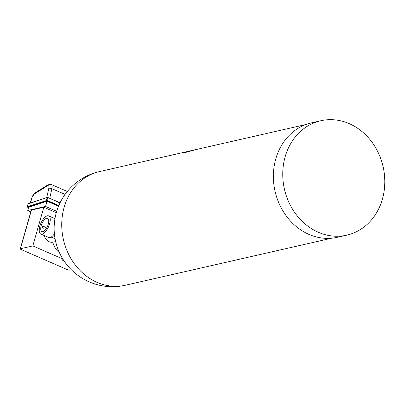<?xml version="1.0" encoding="UTF-8"?>
<svg xmlns="http://www.w3.org/2000/svg" width="405" height="405" viewBox="0 0 405 405"><rect width="100%" height="100%" fill="white"/><g stroke="black" fill="none" stroke-linecap="round" stroke-linejoin="round"><path stroke-width="0.61" d="M180.863 153.191A58.29 50.276 77.2 0 1 184.472 152.199L186.346 151.774A58.285 50.271 77.2 0 0 182.736 152.766L180.863 153.191L182.736 152.761A58.29 50.276 77.2 0 1 186.346 151.774L187.176 151.586M190.679 150.787L185.363 152.108L184.493 152.533L185.895 152.361L196.795 149.394M184.781 152.336L185.895 152.356L196.202 149.526L305.846 124.532M193.134 150.23A58.29 50.276 77.2 0 0 192.577 150.351A58.285 50.271 77.2 0 0 190.922 150.766M62.552 258.572A8.545 2.319 -164.1 0 0 62.117 259.068A8.545 2.319 -164.1 0 0 64.501 261.574M51.126 237.072L55.075 238.793M320.735 120.751L311.369 122.887A58.664 50.6 77.2 0 0 275.071 191.332A58.664 50.6 77.2 0 0 337.446 237.284L346.812 235.148A58.664 50.6 77.2 0 0 383.687 193.701A58.664 50.6 77.2 0 0 320.735 120.751A58.664 50.6 77.2 0 0 284.442 189.196A58.664 50.6 77.2 0 0 346.812 235.148M189.935 150.959L189.56 151.075A58.29 50.276 77.2 0 1 191.236 150.66L192.577 150.351A58.29 50.276 77.2 0 0 190.826 150.792L194.835 149.84M44.226 235.513A8.545 7.371 77.2 0 0 52.812 242.22L55.647 241.572M52.812 242.22A17.086 14.737 77.2 0 0 59.429 252.654M40.789 234.014A9.872 4.217 -66.5 0 0 49.602 223.854A9.872 4.217 -66.5 0 0 48.676 215.916A9.872 4.217 -66.5 0 0 40.87 223.282A9.872 4.217 -66.5 0 0 40.789 234.014L48.656 237.446A9.872 4.217 -66.5 0 0 54.391 233.812M189.651 151.024L188.973 151.202M56.305 212.681L43.821 207.244L32.815 245.906L20.452 248.726A1.519 0.41 -164.1 0 0 20.25 248.857A1.519 0.41 -164.1 0 0 20.964 249.445L67.544 269.745A1.519 0.41 -164.1 0 0 69.554 270.12L71.31 269.72M62.213 258.714L32.815 245.906M56.71 211.304L45.537 206.434L47.036 201.163L58.548 206.175M30.795 211.82L27.737 210.489L45.537 206.434M43.821 207.244L31.458 210.058A1.519 0.41 -164.1 0 0 31.256 210.195L20.25 248.857M48.291 224.152A7.214 3.083 -66.5 0 0 47.613 218.351A7.214 3.083 -66.5 0 0 41.907 223.737A7.214 3.083 -66.5 0 0 41.852 231.579A7.214 3.083 -66.5 0 0 48.291 224.152M27.737 210.489L28.639 207.33L47.036 201.163M44.287 226.192L42.014 226.785L42.834 227.929L42.069 226.77L44.287 226.192L44.089 226.896L46.636 228.005M43.705 228.243L42.834 227.929M125.383 285.236A58.285 58.285 0 0 1 55.601 241.365A58.285 58.285 0 0 1 99.473 171.578A58.285 50.271 77.2 0 0 63.413 239.583A58.285 50.271 77.2 0 0 125.383 285.236L331.756 238.191M31.458 210.058L20.452 248.726M27.474 207.107L46.717 200.784A0.38 0.319 -108.5 0 1 46.489 200.298L47.112 197.539L27.991 203.948L27.368 206.707L47 200.353L47.623 197.594L47.112 197.539A0.38 0.319 71.5 0 1 47.304 197.316L28.183 203.725A0.38 0.319 71.5 0 0 27.991 203.948L27.368 206.707A0.38 0.319 -108.5 0 0 27.596 207.193L28.558 207.613M58.634 205.978L46.717 200.784L47 200.353L58.831 205.507M27.358 206.854L27.312 206.763A0.38 0.38 0 0 0 27.53 207.193L28.552 207.638M59.98 202.981L47.517 197.331A0.38 0.319 71.5 0 0 47.304 197.316A0.38 0.38 0 0 1 47.577 197.331L60.082 202.778M28.39 203.74A0.38 0.319 71.5 0 0 28.183 203.725A0.38 0.38 0 0 0 27.935 204.004L27.96 204.074M60.072 202.799L47.623 197.377M65.078 194.425L51.891 188.679A2.278 0.845 -167.3 0 0 48.818 188.355A3.797 1.62 -66.5 0 0 47.344 185.89L34.197 194.096A3.797 1.62 -66.5 0 0 31.717 198.227L30.664 202.895M49.729 198.268L51.891 188.679A6.075 2.597 -66.5 0 0 51.157 184.442L48.023 184.781A2.278 1.752 58 0 0 47.344 185.89M46.757 197.503L48.818 188.355M30.385 202.991L31.382 198.551A2.278 0.845 12.7 0 1 31.717 198.227M48.023 184.781L34.881 192.988A2.278 1.752 58 0 0 34.197 194.096M99.473 171.578L183.921 152.331M192.577 150.356L193.62 150.118M62.35 258.233L62.117 259.068M194.395 149.936L196.202 149.526M54.964 218.654L48.676 215.916M67.326 191.489L51.157 184.442M31.382 198.551L34.881 192.988"/></g></svg>
